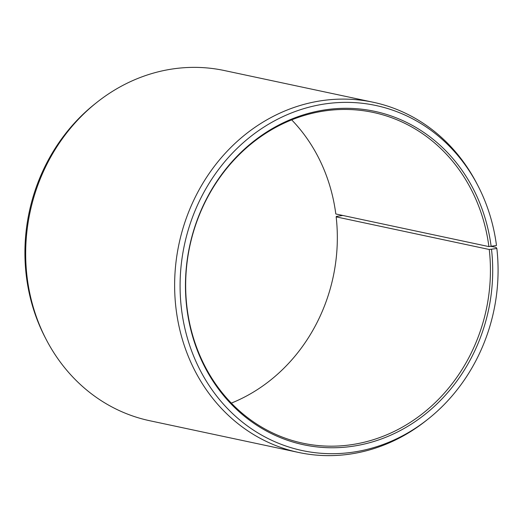 <?xml version="1.0" encoding="UTF-8"?>
<svg xmlns="http://www.w3.org/2000/svg" width="523" height="523" viewBox="0 0 523 523"><rect width="100%" height="100%" fill="white"/><g stroke="black" fill="none" stroke-linecap="round" stroke-linejoin="round"><path stroke-width="0.78" d="M342.787 215.463L336.354 216.417L336.158 216.868L489.253 249.491A169.086 151.578 -78 0 1 302.804 443.184A169.086 151.578 -78 0 1 186.842 306.132A169.086 151.578 -78 0 1 373.291 112.445A169.086 151.578 -78 0 1 488.9 246.601L496.484 245.464A176.421 158.162 -78 0 0 477.872 185.58L476.819 183.553A179.029 160.496 -78 0 0 373.291 102.273L224.334 70.533A179.029 160.496 -78 0 0 96.663 102.541A179.029 160.496 -78 0 0 26.921 275.614A179.029 160.496 -78 0 0 46.181 339.447A179.029 160.496 -78 0 0 149.709 420.727L298.666 452.467A179.029 160.496 -78 0 1 175.878 307.361A179.029 160.496 -78 0 1 373.291 102.273M291.684 119.878A169.086 151.578 -78 0 1 335.805 213.972L488.9 246.601M46.181 339.447L45.128 337.42A176.421 158.162 -78 0 1 26.15 274.516A176.421 158.162 -78 0 1 94.879 103.959L96.663 102.541M489.253 249.491L496.85 248.484L496.079 247.386L491.705 246.451M496.85 248.484A176.421 158.162 -78 0 1 428.121 419.041L426.337 420.459A179.029 160.496 -78 0 1 298.666 452.467M428.121 419.041A176.421 158.162 -78 0 1 181.311 307.583A176.421 158.162 -78 0 1 289.513 113.726A176.421 158.162 -78 0 1 477.872 185.58M491.522 249.484A170.459 152.814 -78 0 1 358.144 445.348A170.459 152.814 -78 0 1 186.646 306.583A170.459 152.814 -78 0 1 318.69 110.974A170.459 152.814 -78 0 1 491.162 246.568M336.158 216.868A169.086 151.578 -78 0 1 231.316 403.122"/></g></svg>
